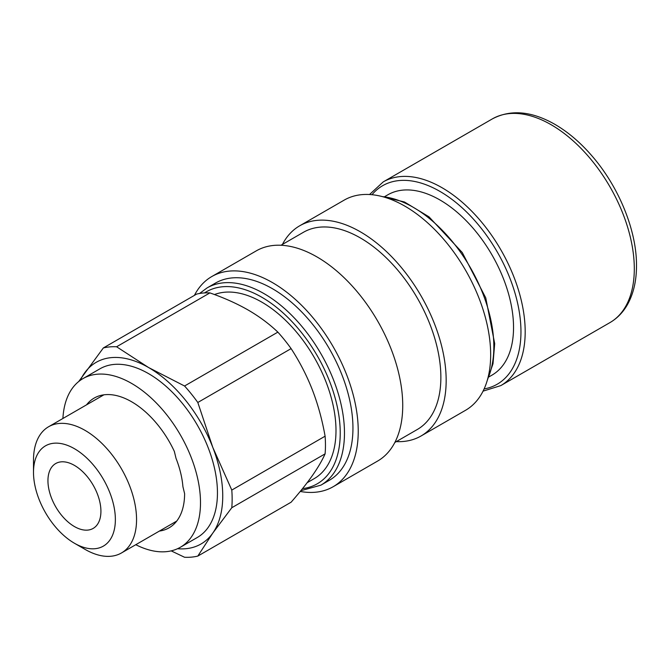 <?xml version="1.0" encoding="UTF-8"?>
<svg xmlns="http://www.w3.org/2000/svg" width="670" height="670" viewBox="0 0 670 670"><rect width="100%" height="100%" fill="white"/><g stroke="black" fill="none" stroke-linecap="round" stroke-linejoin="round"><path stroke-width="1" d="M488.983 376.867L491.973 375.141A104.126 60.116 -120 0 0 513.538 327.479A104.126 60.116 -120 0 0 468.087 222.691A104.126 60.116 -120 0 0 387.855 194.794L384.865 196.519M214.475 294.549A104.872 60.551 60 0 1 309.657 349.933A104.872 60.551 60 0 1 326.055 467.668A104.872 60.551 60 0 1 314.272 478.598L307.136 482.718M86.531 404.847A74.906 43.248 60 0 1 94.185 398.072A74.906 43.248 60 0 1 174.342 451.413L176.026 458.364A72.871 42.076 -120 0 1 182.918 486.688L184.61 493.648A74.906 43.248 60 0 1 169.091 527.818A74.906 43.248 60 0 1 159.401 531.067M174.61 522.282A74.906 43.248 -120 0 0 175.917 522.081M102.569 395.04A74.906 43.248 -120 0 0 101.74 396.071M62.905 418.49A97.385 56.221 60 0 1 82.946 378.617A97.385 56.221 60 0 1 180.331 434.838A97.385 56.221 60 0 1 180.331 547.281A97.385 56.221 60 0 1 153.011 550.874A97.385 56.221 60 0 1 135.775 544.702M82.946 378.617L99.897 368.827A97.385 56.221 60 0 1 197.281 425.048A97.385 56.221 60 0 1 197.281 537.499L180.331 547.281M74.437 543.244L85.023 549.358A72.871 42.076 -120 0 0 121.463 552.968A72.871 42.076 -120 0 0 136.554 519.61A72.871 42.076 -120 0 0 104.746 446.279A72.871 42.076 -120 0 0 48.592 426.748A72.871 42.076 -120 0 0 33.5 460.114L33.5 472.342A57.888 33.425 60 0 1 74.437 448.707A57.888 33.425 60 0 1 115.366 519.61A57.888 33.425 60 0 1 74.437 543.244A57.888 33.425 60 0 1 33.5 472.342M47.947 480.683A37.453 21.624 60 0 1 55.71 463.54A37.453 21.624 60 0 1 93.163 485.164A37.453 21.624 60 0 1 93.163 528.412A37.453 21.624 60 0 1 64.295 518.379A37.453 21.624 60 0 1 47.947 480.683M177.558 548.713A104.872 60.551 -120 0 0 212.809 533.052A104.872 60.551 -120 0 0 212.809 447.426A104.872 60.551 -120 0 0 148.589 367.537A104.872 60.551 -120 0 0 84.37 373.274A104.872 60.551 -120 0 0 80.325 380.3M196.662 294.08A115.357 66.606 60 0 1 209.903 292.899L116.597 346.767A115.357 66.606 -120 0 0 103.348 347.948L196.662 294.08M277.866 332.136A115.357 66.606 60 0 1 291.115 348.618L197.809 402.486A115.357 66.606 -120 0 0 184.56 386.004L277.866 332.136C269.223 323.886 259.323 316.516 248.168 310.043C236.954 303.602 224.199 297.89 209.903 292.899M325.101 436.195A115.357 66.606 60 0 1 325.101 453.858L231.786 507.734A115.357 66.606 -120 0 0 231.786 490.072L325.101 436.195C322.186 419.788 317.949 404.37 312.387 389.932C306.768 375.535 299.674 361.767 291.115 348.618M171.185 550.874L184.56 557.264A115.357 66.606 -120 0 0 197.809 556.083L291.115 502.207C299.674 492.417 306.768 483.539 312.387 475.566C317.949 467.627 322.186 460.391 325.101 453.858M231.786 507.734L212.809 533.052L197.809 556.083M197.809 402.486L212.809 447.426L231.786 490.072M116.597 346.767L148.589 367.537L184.56 386.004M78.717 381.523L103.348 347.948M300.813 490.725L320.888 485.164L329.364 480.273A113.858 65.735 -120 0 0 349.254 398.181A113.858 65.735 -120 0 0 286.634 298.351A113.858 65.735 -120 0 0 215.506 283.058L207.03 287.949L199.585 293.477M194.409 295.378A121.354 70.065 60 0 1 211.754 276.568A121.354 70.065 60 0 1 312.161 316.776A121.354 70.065 60 0 1 356.892 447.903A121.354 70.065 60 0 1 333.107 486.755A121.354 70.065 60 0 1 300.227 491.453M421.036 435.994L465.524 410.308A121.354 70.065 -120 0 0 489.318 371.456A121.354 70.065 -120 0 0 444.579 240.321A121.354 70.065 -120 0 0 344.179 200.121L299.683 225.807A121.354 70.065 60 0 1 400.091 266.015A121.354 70.065 60 0 1 444.821 397.142A121.354 70.065 60 0 1 421.036 435.994A121.354 70.065 60 0 1 396.297 441.622M333.107 486.755L377.604 461.069A121.354 70.065 -120 0 0 401.389 422.217A121.354 70.065 -120 0 0 356.649 291.09A121.354 70.065 -120 0 0 256.25 250.882L211.754 276.568M394.839 442.468L417.284 429.504A113.858 65.735 -120 0 0 437.175 347.42A113.858 65.735 -120 0 0 374.564 247.59A113.858 65.735 -120 0 0 303.426 232.289L280.981 245.253M282.439 244.408A121.354 70.065 60 0 1 299.683 225.807M204.543 292.916A110.86 64.01 60 0 1 275.663 306.659A110.86 64.01 60 0 1 338.911 415.718A110.86 64.01 60 0 1 302.497 488.648M483.053 391.146L500.833 385.593A117.602 67.896 -120 0 0 525.188 331.759A117.602 67.896 -120 0 0 473.857 213.403A117.602 67.896 -120 0 0 383.232 181.897L369.53 194.518M371.992 194.71A114.612 66.171 60 0 1 462.97 208.571A114.612 66.171 60 0 1 520.958 331.759A114.612 66.171 60 0 1 484.117 388.918M383.232 181.897L492.341 118.9A117.602 67.896 60 0 1 582.967 150.407A117.602 67.896 60 0 1 634.306 268.762A117.602 67.896 60 0 1 609.951 322.597L500.833 385.593M320.888 485.164A113.858 65.735 -120 0 0 340.779 403.072A113.858 65.735 -120 0 0 278.159 303.242A113.858 65.735 -120 0 0 207.03 287.949M382.47 196.637A113.858 65.735 60 0 1 427.527 217.005A113.858 65.735 60 0 1 487.685 378.885M103.884 394.831L48.592 426.748M176.754 521.051L121.463 552.968M492.341 118.9C510.574 109.277 531.293 111.019 554.509 124.134C567.725 131.755 580.145 142.274 591.769 155.691C618.795 186.629 636.768 230.522 636.5 265.705C636.5 280.688 633.544 293.56 627.614 304.314C623.175 312.22 617.288 318.317 609.951 322.597M487.165 380.719L492.994 363.768L494.694 343.635L485.758 297.874L462.275 252.556L429.001 216.846L404.446 201.98L380.619 196.168"/></g></svg>
